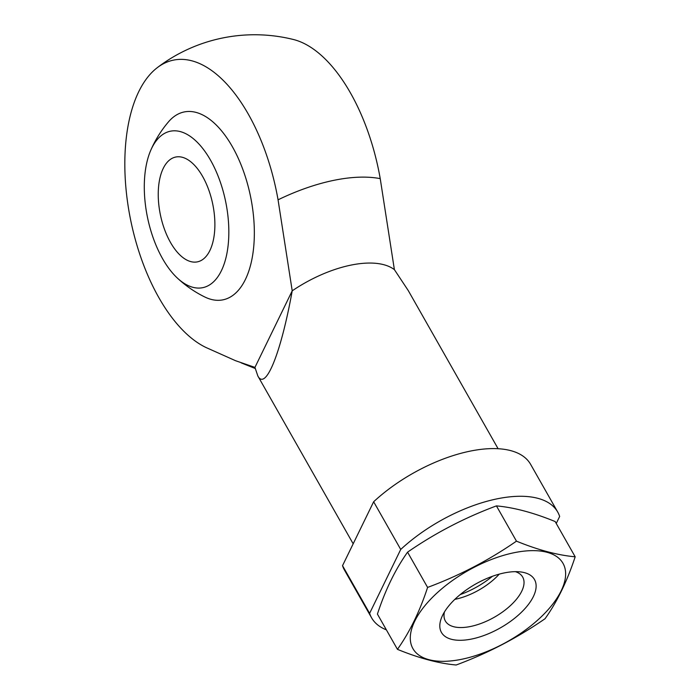 <?xml version="1.0" encoding="UTF-8"?>
<svg xmlns="http://www.w3.org/2000/svg" width="700" height="700" viewBox="0 0 700 700"><rect width="100%" height="100%" fill="white"/><g stroke="black" fill="none" stroke-linecap="round" stroke-linejoin="round"><path stroke-width="1.05" d="M556.246 523.477L559.659 516.469A107.039 50.347 150.4 0 0 557.707 512.041L530.626 464.363A107.039 50.347 150.4 0 0 373.642 501.769L342.527 565.679A107.039 50.347 150.4 0 0 344.479 570.106L371.569 617.785A107.039 50.347 150.4 0 0 386.374 629.851M342.527 565.679L369.618 613.358A107.039 50.347 150.4 0 0 371.569 617.785M373.642 501.769L400.724 549.447A107.039 50.347 150.4 0 1 557.707 512.041M460.189 594.597A53.524 25.174 150.4 0 0 492.415 576.293A53.524 25.174 150.4 0 1 460.189 594.597M369.618 613.358L400.724 549.447M278.058 199.824A148.846 74.288 -101.7 0 0 157.246 67.699A148.846 74.288 -101.7 0 0 129.08 211.759A148.846 74.288 -101.7 0 0 206.141 347.567L235.594 360.727L254.94 367.395L257.854 376.005C265.676 391.055 280.998 353.062 292.215 290.824L278.058 199.824A134.076 63.061 150.4 0 1 380.231 178.631L394.389 269.631A86.485 40.679 150.4 0 0 292.215 290.824L254.94 367.395M157.246 67.69A160.562 160.562 0 0 1 293.3 39.471A148.846 74.288 78.3 0 1 380.231 178.631M394.389 269.631L408.257 290.57L498.102 448.726M177.196 277.909A113.251 113.251 0 0 0 204.811 296.993A95.918 47.871 -101.7 0 0 250.469 196.184A95.918 47.871 -101.7 0 0 168.472 121.87A113.251 113.251 0 0 0 150.727 150.36A79.879 39.865 -101.7 0 0 162.584 258.703A79.879 39.865 -101.7 0 0 177.196 277.909A79.879 39.865 -101.7 0 0 226.485 255.526A79.879 39.865 -101.7 0 0 204.855 151.287A79.879 39.865 -101.7 0 0 150.727 150.36M202.624 176.444A53.524 26.714 78.3 0 1 214.734 229.731A53.524 26.714 78.3 0 1 197.435 261.852A53.524 26.714 78.3 0 1 170.494 242.445A53.524 26.714 78.3 0 1 158.393 189.157A53.524 26.714 78.3 0 1 175.691 157.045A53.524 26.714 78.3 0 1 202.624 176.444M397.451 649.346L377.422 614.093C385.28 590.074 395.325 569.433 407.566 552.16C435.12 533.094 464.739 517.676 496.431 505.89C513.931 507.465 533.505 512.68 555.153 521.544L575.181 556.806C557.673 555.222 538.108 550.008 516.46 541.153C488.906 560.219 459.287 575.636 427.595 587.423C419.746 611.441 409.692 632.082 397.451 649.346C419.099 658.21 438.664 663.425 456.173 665C487.865 653.214 517.484 637.796 545.038 618.73C557.025 601.983 567.07 581.341 575.181 556.806M407.566 552.16L427.595 587.423M496.431 505.89L516.46 541.153M471.896 638.977A53.524 25.174 150.4 0 0 529.183 603.426A53.524 25.174 150.4 0 0 520.712 571.944A53.524 25.174 150.4 0 0 441.963 616.683A53.524 25.174 150.4 0 0 471.896 638.977M462.061 659.199A86.301 40.591 150.4 0 0 564.331 566.212A86.301 40.591 150.4 0 0 437.509 592.524A86.301 40.591 150.4 0 0 462.061 659.199M454.834 599.358A44.468 20.912 150.4 0 0 455.236 599.279A44.468 20.912 150.4 0 0 499.249 574.131M444.43 611.992A44.468 20.912 150.4 0 0 445.358 620.996A44.468 20.912 150.4 0 0 470.671 626.456A44.468 20.912 150.4 0 0 511.184 604.887A44.468 20.912 150.4 0 0 522.681 577.071A44.468 20.912 150.4 0 0 515.428 571.664M255.185 368.48L241.22 362.889M257.854 376.005L353.176 543.804"/></g></svg>
